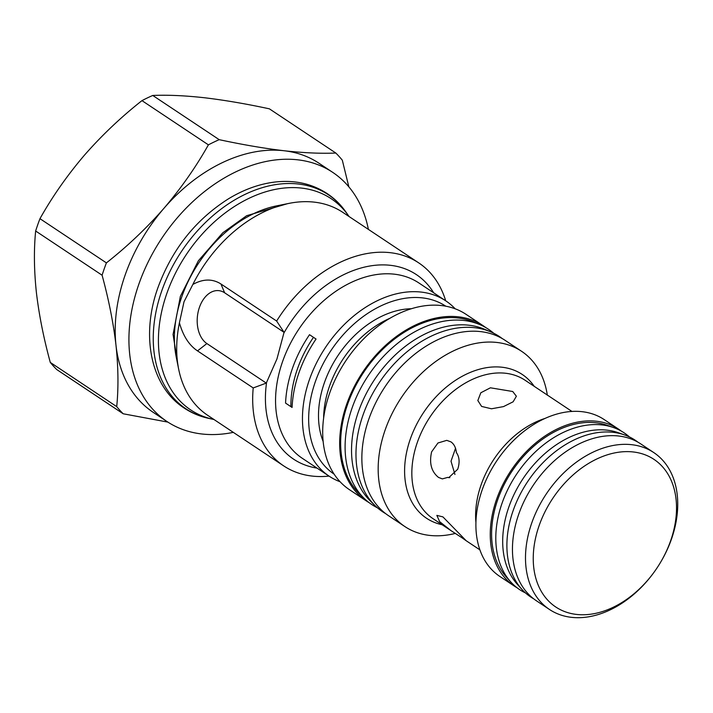 <?xml version="1.0" encoding="UTF-8"?>
<svg xmlns="http://www.w3.org/2000/svg" width="713" height="713" viewBox="0 0 713 713"><rect width="100%" height="100%" fill="white"/><g stroke="black" fill="none" stroke-linecap="round" stroke-linejoin="round"><path stroke-width="1.07" d="M654.98 570.926L654.846 571.113A94.205 66.585 -56.4 0 1 549.429 609.446A94.205 66.585 -56.4 0 1 531.738 523.003A94.205 66.585 -56.4 0 1 653.803 452.595A94.205 66.585 -56.4 0 1 671.494 539.028A94.205 66.585 -56.4 0 1 659.16 564.625L659.035 564.821A88.662 62.664 -56.4 0 1 654.98 570.926A88.662 62.664 -56.4 0 1 564.277 611.424A88.662 62.664 -56.4 0 1 539.117 525.65A88.662 62.664 -56.4 0 1 633.322 451.971A88.662 62.664 -56.4 0 1 670.648 540.73A88.662 62.664 -56.4 0 1 659.035 564.821M549.429 609.446L536.381 600.756A94.205 66.585 -56.4 0 1 518.69 514.323A94.205 66.585 -56.4 0 1 640.746 443.905L653.803 452.595M533.672 598.813A94.205 66.585 -56.4 0 1 521.871 589.33A94.205 66.585 -56.4 0 1 513.137 510.624A94.205 66.585 -56.4 0 1 624.606 434.939A94.205 66.585 -56.4 0 1 637.912 442.158M521.871 589.33L517.406 584.393A92.538 65.409 -56.4 0 1 508.824 507.077A92.538 65.409 -56.4 0 1 618.331 432.72L624.606 434.939M525.543 592.975A94.205 66.585 -56.4 0 1 510.775 581.951A94.205 66.585 -56.4 0 1 502.041 503.244A94.205 66.585 -56.4 0 1 613.51 427.55A94.205 66.585 -56.4 0 1 629.392 436.917M613.51 427.55L607.235 425.34A92.538 65.409 123.6 0 0 497.727 499.697A92.538 65.409 123.6 0 0 506.31 577.004L510.775 581.951M369.191 502.692A105.283 74.419 -56.4 0 1 366.411 500.972A105.283 74.419 -56.4 0 1 346.643 404.36A105.283 74.419 -56.4 0 1 483.066 325.663A105.283 74.419 -56.4 0 1 485.722 327.561M366.411 500.972L349.441 489.679A105.283 74.419 -56.4 0 1 329.673 393.068A105.283 74.419 -56.4 0 1 343.461 364.459A105.283 74.419 -56.4 0 1 348.283 357.213A105.283 74.419 -56.4 0 1 466.097 314.371L483.066 325.663M447.666 477.407L442.354 478.895L438.513 477.416C431.374 471.685 429.066 463.165 431.615 451.855L437.96 442.987L446.766 440.358L450.964 441.882C454.065 444.083 455.874 447.63 456.373 452.541C459.466 456.935 459.912 462.496 457.719 469.225L448.753 477.648L447.666 477.407L449.85 477.657M455.518 448.334L451.017 461.186L454.939 474.475M461.605 537.513L451.124 530.713L439.636 521.64L436.846 515.383L442.916 516.889L466.195 540.739L461.605 537.513M481.596 406.419L477.835 400.537L480.829 392.765L490.41 387.801L512.736 391.508L516.381 396.25L513.128 401.793L503.521 406.597L491.48 408.79L481.596 406.419M571.969 411.454L525.053 380.225A83.118 58.751 123.6 0 0 417.346 442.354A83.118 58.751 123.6 0 0 432.96 518.627L451.124 530.713M455.286 533.431A105.283 74.419 -56.4 0 1 404.922 526.595A105.283 74.419 -56.4 0 1 385.145 429.992A105.283 74.419 -56.4 0 1 521.568 351.286A105.283 74.419 -56.4 0 1 547.343 395.234M404.922 526.595L388.603 515.74A105.283 74.419 -56.4 0 1 368.835 419.128A105.283 74.419 -56.4 0 1 505.25 340.431L521.568 351.286M517.023 587.735A94.205 66.585 -56.4 0 1 514.189 585.988L499.822 576.434A94.205 66.585 -56.4 0 1 482.14 490A94.205 66.585 -56.4 0 1 494.474 464.395A94.205 66.585 -56.4 0 1 498.788 457.915A94.205 66.585 -56.4 0 1 604.196 419.583L618.554 429.137A94.205 66.585 -56.4 0 1 621.264 431.08M514.189 585.988A94.205 66.585 -56.4 0 1 496.498 499.555A94.205 66.585 -56.4 0 1 618.554 429.137M411.428 308.738A88.662 62.664 123.6 0 0 324.379 382.756A88.662 62.664 123.6 0 0 323.132 441.436M233.32 432.372A149.614 105.747 -56.4 0 1 166.931 421.481A149.614 105.747 -56.4 0 1 138.839 284.202A149.614 105.747 -56.4 0 1 332.704 172.359A149.614 105.747 -56.4 0 1 368.389 229.39M166.931 421.481L153.224 412.355A149.614 105.747 -56.4 0 1 115.996 345.306A149.614 105.747 -56.4 0 1 125.132 275.075A149.614 105.747 -56.4 0 1 163.999 208.249C181.173 188.098 195.968 166.967 208.401 144.846A169.008 119.454 -56.4 0 1 219.203 139.668C242.652 144.703 264.291 148.393 284.104 150.746C303.863 152.921 321.1 153.678 335.823 153.037A169.008 119.454 -56.4 0 1 342.311 160.193L348.844 186.842M340.11 481.765A105.283 74.419 -56.4 0 1 329.21 476.213A105.283 74.419 -56.4 0 1 309.433 379.61A105.283 74.419 -56.4 0 1 445.857 300.913A105.283 74.419 -56.4 0 1 455.197 308.818M298.997 372.658A105.283 74.419 123.6 0 0 292.089 407.444L285.565 403.103A105.283 74.419 123.6 0 1 292.464 368.318A105.283 74.419 123.6 0 1 309.522 334.7L316.046 339.04A105.283 74.419 123.6 0 0 298.997 372.658M334.112 474.145A100.854 71.282 -56.4 0 1 315.333 381.722A100.854 71.282 -56.4 0 1 445.848 306.225M276.965 358.906L284.059 332.329L224.648 292.802A27.709 18.431 -83.5 0 0 199.444 307.321A27.709 18.431 -83.5 0 0 206.877 343.559L266.279 383.095L276.965 358.906M329.041 476.106A121.905 86.166 -56.4 0 1 283.667 465.874L207.679 415.314A121.905 86.166 -56.4 0 1 178.669 369.191A121.905 86.166 -56.4 0 1 179.418 322.784C183.089 335.921 189.123 345.288 197.51 350.885L253.213 387.943L266.279 383.095M224.648 292.802L220.941 283.979C212.465 278.614 203.098 278.774 192.849 284.442L184.007 301.786L179.418 322.784M220.941 283.979L276.644 321.046A121.905 86.166 -56.4 0 1 418.736 262.892A121.905 86.166 -56.4 0 1 445.696 300.797M192.849 284.442A121.905 86.166 -56.4 0 1 289.006 203.383A121.905 86.166 -56.4 0 1 342.757 212.331L418.736 262.892M276.644 321.046L284.059 332.329M167.903 422.114L123.206 413.781A169.008 119.454 -56.4 0 1 116.718 406.633C118.572 387.908 118.331 367.471 115.996 345.306C113.367 322.882 108.724 299.522 102.093 275.218L35.65 231.003A169.008 119.454 -56.4 0 1 37.709 224.827A169.008 119.454 -56.4 0 1 39.964 218.677L106.406 262.883C127.386 246.359 146.584 228.142 163.999 208.249A149.614 105.747 -56.4 0 1 284.104 150.746A149.614 105.747 -56.4 0 1 318.996 163.241L332.704 172.359M208.401 144.846L141.958 100.631C120.978 117.164 101.781 135.372 84.366 155.265C67.191 175.416 52.397 196.556 39.964 218.677M102.093 275.218A169.008 119.454 -56.4 0 1 106.406 262.883M123.206 413.781L56.773 369.575A169.008 119.454 -56.4 0 1 50.284 362.418L116.718 406.633M335.823 153.037L269.38 108.831C246.199 103.84 224.568 100.15 204.479 97.752C184.934 95.587 167.698 94.829 152.76 95.462L219.203 139.668M141.958 100.631A169.008 119.454 -56.4 0 1 152.76 95.462M35.65 231.003C33.796 249.728 34.037 270.165 36.372 292.321C39.01 314.745 43.645 338.114 50.284 362.418M283.667 465.874A121.905 86.166 -56.4 0 1 253.213 387.943M290.913 406.66A98.563 69.669 -56.4 0 1 313.47 337.329M502.255 338.577A105.283 74.419 123.6 0 0 490.58 331.803A105.283 74.419 123.6 0 0 362.953 415.224A105.283 74.419 123.6 0 0 374.976 505.535A105.283 74.419 123.6 0 0 385.733 513.681M490.58 331.803L484.564 329.263A104.053 73.546 123.6 0 0 358.434 411.704A104.053 73.546 123.6 0 0 370.314 500.963L374.976 505.535M493.717 333.238A105.283 74.419 123.6 0 0 479.706 324.567A105.283 74.419 123.6 0 0 352.079 407.979A105.283 74.419 123.6 0 0 364.093 498.298A105.283 74.419 123.6 0 0 377.516 507.87M479.706 324.567L473.682 322.026A104.053 73.546 123.6 0 0 347.552 404.467A104.053 73.546 123.6 0 0 359.432 493.726L364.093 498.298M166.815 293.515A126.834 89.651 -56.4 0 1 253.926 196.093A126.834 89.651 -56.4 0 1 348.586 215.852L346.001 212.144A128.554 90.863 -56.4 0 0 250.049 192.118A128.554 90.863 -56.4 0 0 161.771 290.851A128.554 90.863 -56.4 0 0 208.766 418.379L213.187 419.333A126.834 89.651 -56.4 0 1 166.815 293.515M348.283 357.213L347.962 357.668A91.906 64.963 123.6 0 0 343.746 363.986L343.461 364.459M323.622 418.059A88.662 62.664 -56.4 0 1 329.504 386.17A88.662 62.664 -56.4 0 1 390.064 318.221M442.14 524.741A86.362 61.042 -56.4 0 1 410.323 439.012A86.362 61.042 -56.4 0 1 469.778 372.623A86.362 61.042 -56.4 0 1 534.233 386.339M498.788 457.915L498.601 458.174A86.362 61.042 123.6 0 0 494.644 464.118L494.474 464.395M475.919 522.442A83.118 58.751 -56.4 0 1 481.123 484.795A83.118 58.751 -56.4 0 1 545.16 418.379M289.006 203.383L276.582 205.879A110.943 78.412 123.6 0 0 181.735 296.947A110.943 78.412 123.6 0 0 176.173 356.767L178.669 369.191M445.857 300.913L418.95 283.008A105.283 74.419 123.6 0 0 282.526 361.705A105.283 74.419 123.6 0 0 302.303 458.307L329.21 476.213M283.872 333.069A110.827 78.332 -56.4 0 1 433.664 292.793M317.009 468.093A110.827 78.332 -56.4 0 1 266.591 382.435M206.877 343.559L197.51 350.885M178.357 367.632L173.072 334.459L180.371 296.314L198.383 260.771L222.795 232.777L246.636 215.718L287.446 203.695M349.049 216.52L348.586 215.852M208.766 418.379C199.836 416.445 191.654 413.023 184.221 408.094C150.541 386.348 140.586 335.466 158.028 287.401C172.172 249.104 195.736 219.524 228.721 198.66C243.748 189.587 259.006 184.061 274.487 182.1C294.228 179.747 311.733 183.544 327.026 193.481C334.442 198.437 340.769 204.658 346.001 212.144M213.971 419.502L213.187 419.333M479.876 549.848L466.168 540.721"/></g></svg>
